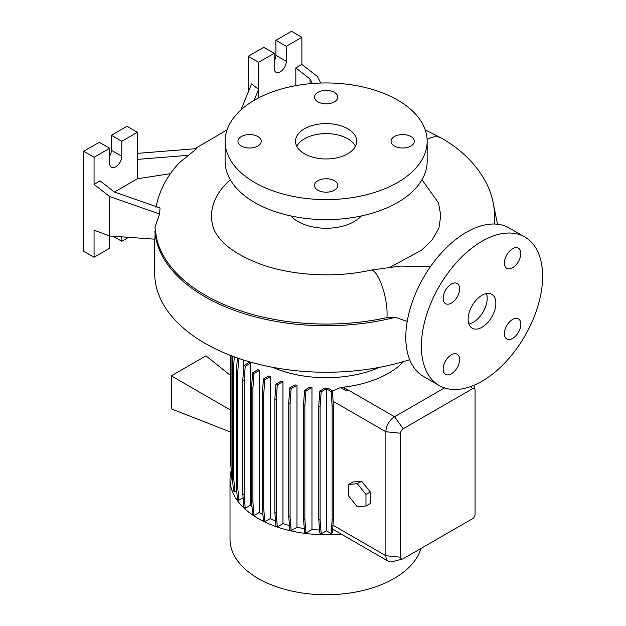 <?xml version="1.0" encoding="UTF-8"?>
<svg xmlns="http://www.w3.org/2000/svg" width="626" height="626" viewBox="0 0 626 626"><rect width="100%" height="100%" fill="white"/><g stroke="black" fill="none" stroke-linecap="round" stroke-linejoin="round"><path stroke-width="0.94" d="M481.997 327.257A19.594 11.315 120 0 0 494.798 309.995A19.594 11.315 120 0 0 491.793 294.29A19.594 11.315 120 0 0 481.997 295.261A19.594 11.315 120 0 0 469.203 312.53A19.594 11.315 120 0 0 472.2 328.227A19.594 11.315 120 0 0 481.997 327.257M468.882 323.986A19.594 11.315 120 0 0 473.342 322.257A19.594 11.315 120 0 0 486.457 293.539M257.826 136.538A11.636 6.714 0 0 0 245.149 135.075A11.636 6.714 0 0 0 237.966 141.28A11.636 6.714 0 0 0 241.37 146.03A11.636 6.714 0 0 0 254.046 147.493A11.636 6.714 0 0 0 261.23 141.28A11.636 6.714 0 0 0 257.826 136.538M334.362 92.351A11.636 6.714 0 0 0 321.686 90.887A11.636 6.714 0 0 0 314.502 97.093A11.636 6.714 0 0 0 317.906 101.842A11.636 6.714 0 0 0 330.583 103.298A11.636 6.714 0 0 0 337.766 97.093A11.636 6.714 0 0 0 334.362 92.351M410.899 136.538A11.636 6.714 0 0 0 398.222 135.075A11.636 6.714 0 0 0 391.039 141.28A11.636 6.714 0 0 0 394.443 146.03A11.636 6.714 0 0 0 407.127 147.493A11.636 6.714 0 0 0 414.302 141.28A11.636 6.714 0 0 0 410.899 136.538M334.362 180.726A11.636 6.714 0 0 0 321.686 179.271A11.636 6.714 0 0 0 314.502 185.476A11.636 6.714 0 0 0 317.906 190.218A11.636 6.714 0 0 0 330.583 191.681A11.636 6.714 0 0 0 337.766 185.476A11.636 6.714 0 0 0 334.362 180.726M512.616 338.439A11.636 6.714 120 0 0 520.214 328.188A11.636 6.714 120 0 0 518.43 318.861A11.636 6.714 120 0 0 512.616 319.44A11.636 6.714 120 0 0 505.01 329.691A11.636 6.714 120 0 0 506.794 339.01A11.636 6.714 120 0 0 512.616 338.439M512.616 267.732A11.636 6.714 120 0 0 520.214 257.482A11.636 6.714 120 0 0 518.43 248.162A11.636 6.714 120 0 0 512.616 248.733A11.636 6.714 120 0 0 505.01 258.992A11.636 6.714 120 0 0 506.794 268.311A11.636 6.714 120 0 0 512.616 267.732M451.385 303.086A11.636 6.714 120 0 0 458.983 292.835A11.636 6.714 120 0 0 457.199 283.508A11.636 6.714 120 0 0 451.385 284.087A11.636 6.714 120 0 0 443.787 294.337A11.636 6.714 120 0 0 445.571 303.665A11.636 6.714 120 0 0 451.385 303.086M451.385 373.785A11.636 6.714 120 0 0 458.983 363.534A11.636 6.714 120 0 0 457.199 354.214A11.636 6.714 120 0 0 451.385 354.785A11.636 6.714 120 0 0 443.787 365.044A11.636 6.714 120 0 0 445.571 374.364A11.636 6.714 120 0 0 451.385 373.785M407.213 321.428L395.319 317.312L386.931 317.617A171.008 98.728 180 0 1 205.211 295.143A171.008 98.728 180 0 1 156.445 237.575L154.927 227.301L159.591 213.99L109.66 196.564L109.66 235.986L154.872 239.202L155.311 229.93M154.692 239.195L154.692 273.265A171.446 98.978 0 0 0 204.905 343.259A171.446 98.978 0 0 0 409.694 359.7M272.826 367.345A88.18 50.909 0 0 0 379.442 367.345M231.213 470.47A96.13 55.503 0 0 0 230.008 479.242L230.008 539.236A96.13 55.503 0 0 0 258.162 578.479A96.13 55.503 0 0 0 355.349 592.11A96.13 55.503 0 0 0 420.915 548.501M230.008 479.242A96.13 55.503 0 0 0 258.162 518.485A96.13 55.503 0 0 0 341.17 534.056M290.887 215.947A39.798 22.974 0 0 0 297.992 221.526A39.798 22.974 0 0 0 361.382 215.947M421.963 179.748L438.521 202.965L440.79 215.555L438.92 228.091L432.175 239.938L421.548 250.173L390.71 266.895M225.11 141.28L225.11 161.281A101.029 58.328 0 0 0 254.696 202.527A101.029 58.328 0 0 0 364.794 215.172A101.029 58.328 0 0 0 427.167 161.281L427.167 141.28A101.029 58.328 0 0 0 397.573 100.043A101.029 58.328 0 0 0 287.475 87.397A101.029 58.328 0 0 0 225.11 141.28A101.029 58.328 0 0 0 254.696 182.526A101.029 58.328 0 0 0 364.794 195.171A101.029 58.328 0 0 0 427.167 141.28M347.782 128.784A30.611 17.677 0 0 0 314.416 124.957A30.611 17.677 0 0 0 295.519 141.28A30.611 17.677 0 0 0 304.486 153.785A30.611 17.677 0 0 0 337.852 157.611A30.611 17.677 0 0 0 356.75 141.28A30.611 17.677 0 0 0 347.782 128.784M355.498 146.281A30.611 17.677 0 0 0 347.782 138.784A30.611 17.677 0 0 0 296.771 146.281M320.755 83.039L317.476 76.583L301.889 64.415L301.889 37.302L286.301 46.301L286.301 61.293A8.568 4.945 -60 0 1 280.245 71.794A8.568 4.945 -60 0 1 275.956 72.217A8.568 4.945 -60 0 1 274.18 68.297L274.18 53.296L258.593 62.295L248.201 56.293L248.201 92.194M170.46 173.66L137.368 178.778L137.368 132.289L121.78 141.288L121.78 156.281A8.568 4.945 -60 0 1 115.716 166.782A8.568 4.945 -60 0 1 111.428 167.205A8.568 4.945 -60 0 1 109.66 163.284L109.66 148.284L94.072 157.282L94.072 184.396L109.66 196.564M524.862 237.027L509.274 228.028A85.723 49.493 120 0 0 466.409 232.269A85.723 49.493 120 0 0 410.413 307.812A85.723 49.493 120 0 0 423.552 376.5L439.139 385.499A85.723 49.493 120 0 0 481.997 381.25A85.723 49.493 120 0 0 538 305.715A85.723 49.493 120 0 0 524.862 237.027A85.723 49.493 120 0 0 481.997 241.268A85.723 49.493 120 0 0 426.001 316.811A85.723 49.493 120 0 0 439.139 385.499M270.26 376.641A88.18 50.909 180 0 1 268.781 375.929L263.429 379.012L264.79 379.802L270.26 376.641L270.26 518.625A88.18 50.909 0 0 0 275.534 520.934M282.944 381.641A88.18 50.909 180 0 1 281.215 381.07L275.949 384.114L277.302 384.896L282.944 381.641L282.944 523.626A88.18 50.909 0 0 0 289.462 525.535M296.982 385.303A88.18 50.909 180 0 1 294.987 384.888L289.799 387.877L291.16 388.668L296.982 385.303L296.982 527.288A88.18 50.909 0 0 0 304.291 528.563M311.975 387.51A88.18 50.909 180 0 1 309.659 387.275L304.58 390.209L305.942 390.992L311.975 387.51L311.975 529.486A88.18 50.909 0 0 0 319.596 530.011M327.954 388.159A88.18 50.909 180 0 1 324.784 388.159L319.831 391.023L321.193 391.806L326.373 388.816L326.373 530.793L331.084 533.516L332.437 532.726L333.384 519.244L333.384 405.617L332.437 390.749L327.954 388.159M403.613 361.562A88.18 50.909 180 0 1 343.345 387.189L342.946 387.236A88.18 50.909 180 0 1 340.646 387.471L332.461 391.023M402.518 559.018A3.67 2.121 120 0 0 403.199 558.728L472.473 518.735A3.67 2.121 120 0 0 475.071 514.236L475.071 390.256A3.67 2.121 120 0 0 474.977 389.513A3.67 2.121 120 0 0 472.473 388.754L403.199 428.747A3.67 2.121 120 0 0 400.609 433.247L400.609 557.226A3.67 2.121 120 0 0 402.518 559.018L392.252 561.694A12.246 7.074 -60 0 1 388.417 561.334A12.246 7.074 -60 0 1 385.882 555.731L385.882 431.744A12.246 7.074 -60 0 1 394.544 416.752L444.507 387.901M361.64 481.191L352.978 481.965L348.651 484.469L348.651 496.011L357.305 506.786L365.967 506.011L370.295 503.507L370.295 491.966L361.64 481.191L357.305 483.695L348.651 484.469M243.741 360.067L243.741 367.259M250.369 363.307A88.18 50.909 180 0 1 249.375 362.313L243.866 365.49L245.228 366.273L250.369 363.307L250.369 505.284A88.18 50.909 0 0 0 251.996 506.802M259.297 370.467A88.18 50.909 180 0 1 258.053 369.614L252.622 372.744L253.984 373.526L259.297 370.467L259.297 512.444A88.18 50.909 0 0 0 262.936 514.736M332.656 530.011A88.18 50.909 0 0 0 334.041 529.948M326.373 530.793L321.193 533.79L320.113 520.237L320.113 406.603L321.193 391.806M319.831 391.023L318.759 405.82L318.759 519.447L319.831 533.008L321.193 533.79M311.975 529.486L305.942 532.976L304.862 519.416L304.862 405.789L305.942 390.992M304.58 390.209L303.508 404.999L303.508 518.633L304.58 532.186L305.942 532.976M296.982 527.288L291.16 530.645L290.088 517.092L290.088 403.457L291.16 388.668M289.799 387.877L288.727 402.675L288.727 516.309L289.799 529.862L291.16 530.645M282.944 523.626L277.302 526.881L276.23 513.32L276.23 399.693L277.302 384.896M275.949 384.114L274.869 398.903L274.869 512.538L275.949 526.09L277.302 526.881M270.26 518.625L264.79 521.779L263.71 508.226L263.71 394.591L264.79 379.802M263.429 379.012L262.357 393.809L262.357 507.443L263.429 520.996L264.79 521.779M259.297 512.444L253.984 515.511L252.912 501.958L252.912 388.323L253.984 373.526M252.622 372.744L251.55 387.541L251.55 501.168L252.622 514.728L253.984 515.511M250.369 505.284L245.228 508.257L244.156 494.704L244.156 381.07L245.228 366.273M243.866 365.49L242.794 380.287L242.794 493.914L243.866 507.475L245.228 508.257M243.099 497.74L238.772 500.237L237.7 486.684L237.7 373.049L238.764 358.432M237.379 357.955L236.338 372.267L236.338 485.893L237.418 499.454L238.772 500.237M236.714 490.604L234.82 491.692L233.748 478.139L233.748 364.504L234.304 356.851M232.927 356.343L232.387 363.722L232.387 477.356L233.467 490.909L234.82 491.692M232.387 469.312L231.057 468.545L232.136 482.098L232.794 482.482M231.683 476.402L231.362 472.395M340.646 387.643L346.35 390.945L347.696 389.975L342.946 387.236M94.072 257.27L94.072 230.157L109.66 235.986L109.66 248.272L94.072 257.27L83.681 251.269L83.681 151.281L99.268 142.282L109.66 148.284M159.591 213.99L160.037 207.957L114.37 192.018L100.129 180.898L94.072 184.396M137.368 132.289L126.976 126.288L111.389 135.286L111.389 150.287A8.568 4.945 -60 0 1 109.66 156.179M121.78 236.847L121.78 241.268L128.604 237.332M121.78 241.268L113.032 236.221M94.072 157.282L83.681 151.281M121.78 141.288L111.389 135.286M137.368 178.778L114.409 192.033M155.984 207.253C159.309 190.601 167.103 175.757 179.365 162.721L196.72 148.612L137.368 153.37M137.368 159.395L188.911 155.264M310.073 83.696L310.073 79.032L295.824 67.913L295.824 85.645M301.889 37.302L291.497 31.3L275.909 40.299L275.909 55.299A8.568 4.945 -60 0 1 274.18 61.191M274.18 53.296L263.789 47.294L248.201 56.293M286.301 46.301L275.909 40.299M258.593 62.295L258.593 97.906M295.824 67.913L301.889 64.415M254.078 100.403L258.593 89.408L251.597 83.939L240.893 109.973M310.073 79.032L312.343 83.501M230.305 179.756A114.605 66.168 0 0 0 213.028 226.722C213.857 230.039 215.97 233.858 219.366 238.177C226.745 247.583 239.852 256.011 258.695 263.468C290.362 275.581 334.464 278.367 370.678 270.15A28.78 8.349 77.6 0 1 381.406 284.141A28.78 8.349 77.6 0 1 387.079 313.79A28.78 8.349 77.6 0 1 386.931 317.617M232.387 477.356L233.748 478.139M232.387 363.722L233.748 364.504M262.357 507.443L263.71 508.226M262.357 393.809L263.71 394.591M331.084 533.516L332.156 519.956L333.384 519.244M332.156 519.956L332.156 406.329L333.384 405.617M332.156 406.329L331.084 391.532L332.437 390.749M318.759 519.447L320.113 520.237M318.759 405.82L320.113 406.603M331.084 391.532L326.373 388.816M230.579 410.077L171.313 375.858L171.313 408.848L230.579 432.057M171.313 375.858L205.946 355.858L230.579 375.537M236.338 485.893L237.7 486.684M236.338 372.267L237.7 373.049M274.869 512.538L276.23 513.32M274.869 398.903L276.23 399.693M346.35 390.945L340.646 387.471M346.342 390.765L347.696 389.975M232.418 363.315L232.418 356.155M231.057 468.193L230.579 461.589L230.579 355.451M231.057 468.545L231.057 355.631M242.794 493.914L244.156 494.704M242.794 380.287L244.156 381.07M288.727 516.309L290.088 517.092M288.727 402.675L290.088 403.457M251.55 501.168L252.912 501.958M251.55 387.541L252.912 388.323M303.508 518.633L304.862 519.416M303.508 404.999L304.862 405.789M365.967 506.011L365.967 494.462L370.295 491.966M365.967 494.462L357.305 483.695M154.872 231.244A171.446 98.978 0 0 0 204.905 296.74A171.446 98.978 0 0 0 395.319 317.312M400.609 557.226L385.882 555.731L332.915 525.151M400.609 433.247L385.882 431.744L333.071 401.258M403.199 428.747L394.544 416.752L343.345 387.189M121.78 156.281L111.389 150.287M286.301 61.293L275.909 55.299M494.54 224.022A168.41 97.226 0 0 0 494.493 221.463M470.846 386.5L472.473 388.754M427.112 139.481A28.78 16.612 -60 0 1 441.4 138.111L425.21 129.872M430.5 266.606L400.264 266.097L370.678 270.15M441.4 138.111C461.026 149.301 475.705 163.707 485.447 181.329C491.504 192.73 494.563 204.663 494.626 217.128L494.29 224.022M388.417 561.334L332.719 529.181M474.977 389.513L473.827 385.334M493.64 205.211L497.521 224.233M227.058 129.872L194.819 148.761"/></g></svg>
